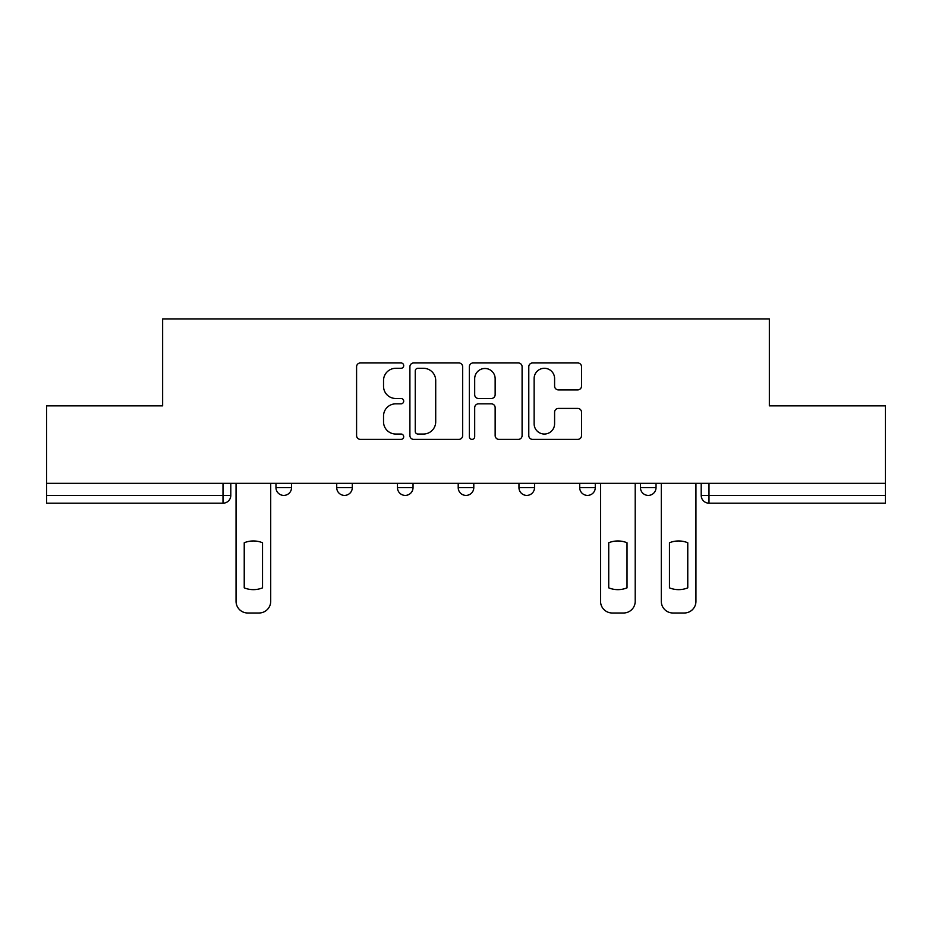 <?xml version="1.0" encoding="UTF-8"?>
<svg xmlns="http://www.w3.org/2000/svg" width="932" height="932" viewBox="0 0 932 932"><rect width="100%" height="100%" fill="white"/><g stroke="black" fill="none" stroke-linecap="round" stroke-linejoin="round"><path stroke-width="1.4" d="M403.696 365.612A2.679 2.679 0 0 0 401.016 362.944L360.404 362.944A3.821 3.821 0 0 0 356.583 366.765L356.583 435.559A3.821 3.821 0 0 0 360.404 439.391L401.016 439.391A2.679 2.679 0 0 0 403.696 436.712A2.679 2.679 0 0 0 401.016 434.032L395.762 434.032A12.232 12.232 0 0 1 383.53 421.8L383.53 416.068A12.232 12.232 0 0 1 395.762 403.836L401.016 403.836A2.679 2.679 0 0 0 403.696 401.168A2.679 2.679 0 0 0 401.016 398.488L395.762 398.488A12.232 12.232 0 0 1 383.53 386.256L383.53 380.524A12.232 12.232 0 0 1 395.762 368.291L401.016 368.291A2.679 2.679 0 0 0 403.696 365.612M640.459 483.324L640.459 487.611L656.035 487.611A7.794 7.794 0 0 1 648.241 495.405A7.794 7.794 0 0 1 640.459 487.611L640.459 483.324M579.704 483.324L579.704 487.611L595.28 487.611A7.794 7.794 0 0 1 587.498 495.405A7.794 7.794 0 0 1 579.704 487.611L579.704 483.324M458.206 487.611L458.206 483.324L458.206 487.611A7.794 7.794 0 0 0 466 495.405A7.794 7.794 0 0 1 458.206 487.611L473.794 487.611A7.794 7.794 0 0 1 466 495.405M336.72 487.611L336.72 483.324L336.72 487.611A7.794 7.794 0 0 0 344.502 495.405A7.794 7.794 0 0 1 336.72 487.611L352.296 487.611A7.794 7.794 0 0 1 344.502 495.405A7.794 7.794 0 0 0 352.296 487.611L352.296 483.324L352.296 487.611M577.712 389.891A3.821 3.821 0 0 0 581.533 386.069L581.533 366.765A3.821 3.821 0 0 0 577.712 362.944L532.603 362.944A3.821 3.821 0 0 0 528.782 366.765L528.782 435.559A3.821 3.821 0 0 0 532.603 439.391L577.712 439.391A3.821 3.821 0 0 0 581.533 435.559L581.533 412.247A3.821 3.821 0 0 0 577.712 408.426L558.408 408.426A3.821 3.821 0 0 0 554.587 412.247L554.587 423.815A10.229 10.229 0 0 1 544.358 434.032A10.229 10.229 0 0 1 534.129 423.815L534.129 378.52A10.229 10.229 0 0 1 544.358 368.291A10.229 10.229 0 0 1 554.587 378.52L554.587 386.069A3.821 3.821 0 0 0 558.408 389.891L577.712 389.891M46.6 483.324L46.6 405.839L162.646 405.839L162.646 319L769.354 319L769.354 405.839L885.4 405.839L885.4 483.324L46.6 483.324L46.6 495.405L230.798 495.405L230.798 483.324L230.798 495.405A7.794 7.794 0 0 1 223.004 503.187L46.6 503.187L46.6 495.405M462.656 366.765A3.821 3.821 0 0 0 458.835 362.944L413.726 362.944A3.821 3.821 0 0 0 409.905 366.765L409.905 435.559A3.821 3.821 0 0 0 413.726 439.391L458.835 439.391A3.821 3.821 0 0 0 462.656 435.559L462.656 366.765M473.165 362.944L518.274 362.944A3.821 3.821 0 0 1 522.095 366.765L522.095 435.559A3.821 3.821 0 0 1 518.274 439.391L498.97 439.391A3.821 3.821 0 0 1 495.148 435.559L495.148 407.657A3.821 3.821 0 0 0 491.327 403.836L478.524 403.836A3.821 3.821 0 0 0 474.691 407.657L474.691 436.712A2.679 2.679 0 0 1 472.023 439.391A2.679 2.679 0 0 1 469.344 436.712L469.344 366.765A3.821 3.821 0 0 1 473.165 362.944M701.202 483.324L701.202 495.405L885.4 495.405L885.4 503.187L708.996 503.187A7.794 7.794 0 0 1 701.202 495.405L701.202 483.324M885.4 483.324L885.4 495.405M656.035 487.611L656.035 483.324L656.035 487.611A7.794 7.794 0 0 1 648.241 495.405M595.28 487.611L595.28 483.324L595.28 487.611A7.794 7.794 0 0 1 587.498 495.405M534.537 483.324L534.537 487.611A7.794 7.794 0 0 1 526.743 495.405A7.794 7.794 0 0 1 518.961 487.611A7.794 7.794 0 0 0 526.743 495.405A7.794 7.794 0 0 0 534.537 487.611L534.537 483.324M518.961 483.324L518.961 487.611L534.537 487.611M473.794 483.324L473.794 487.611M413.039 483.324L413.039 487.611A7.794 7.794 0 0 1 405.257 495.405A7.794 7.794 0 0 1 397.463 487.611L413.039 487.611M397.463 483.324L397.463 487.611M291.541 483.324L291.541 487.611A7.794 7.794 0 0 1 283.759 495.405A7.794 7.794 0 0 1 275.965 487.611A7.794 7.794 0 0 0 283.759 495.405A7.794 7.794 0 0 0 291.541 487.611L291.541 483.324M275.965 483.324L275.965 487.611L291.541 487.611M417.932 368.291A2.679 2.679 0 0 0 415.253 370.971L415.253 431.365A2.679 2.679 0 0 0 417.932 434.032L423.478 434.032A12.232 12.232 0 0 0 435.71 421.8L435.71 380.524A12.232 12.232 0 0 0 423.478 368.291L417.932 368.291M495.148 378.707A10.229 10.229 0 0 0 484.92 368.478A10.229 10.229 0 0 0 474.691 378.707L474.691 394.667A3.821 3.821 0 0 0 478.524 398.488L491.327 398.488A3.821 3.821 0 0 0 495.148 394.667L495.148 378.707M244.231 542.75L244.231 587.859A24.337 24.337 0 0 0 262.533 587.859A24.337 24.337 0 0 1 244.231 587.859L244.231 542.75A24.337 24.337 0 0 1 262.533 542.75L262.533 587.859L262.533 542.75M236.052 601.326L236.052 483.324L236.052 601.326A11.685 11.685 0 0 0 247.737 613L259.026 613A11.685 11.685 0 0 0 270.711 601.326L270.711 483.324L270.711 601.326M247.737 613L259.026 613M608.724 542.75L608.724 587.859A24.337 24.337 0 0 0 627.026 587.859A24.337 24.337 0 0 1 608.724 587.859L608.724 542.75A24.337 24.337 0 0 1 627.026 542.75L627.026 587.859L627.026 542.75M600.546 601.326L600.546 483.324L600.546 601.326A11.685 11.685 0 0 0 612.231 613L623.52 613A11.685 11.685 0 0 0 635.205 601.326L635.205 483.324L635.205 601.326M612.231 613L623.52 613M669.467 542.75L669.467 587.859A24.337 24.337 0 0 0 687.769 587.859A24.337 24.337 0 0 1 669.467 587.859L669.467 542.75A24.337 24.337 0 0 1 687.769 542.75A24.337 24.337 0 0 0 669.467 542.75M687.769 542.75L687.769 587.859L687.769 542.75M661.289 601.326L661.289 483.324L661.289 601.326A11.685 11.685 0 0 0 672.974 613L684.263 613A11.685 11.685 0 0 0 695.948 601.326L695.948 483.324L695.948 601.326M672.974 613L684.263 613M223.004 483.324L223.004 503.187M708.996 483.324L708.996 503.187"/></g></svg>
